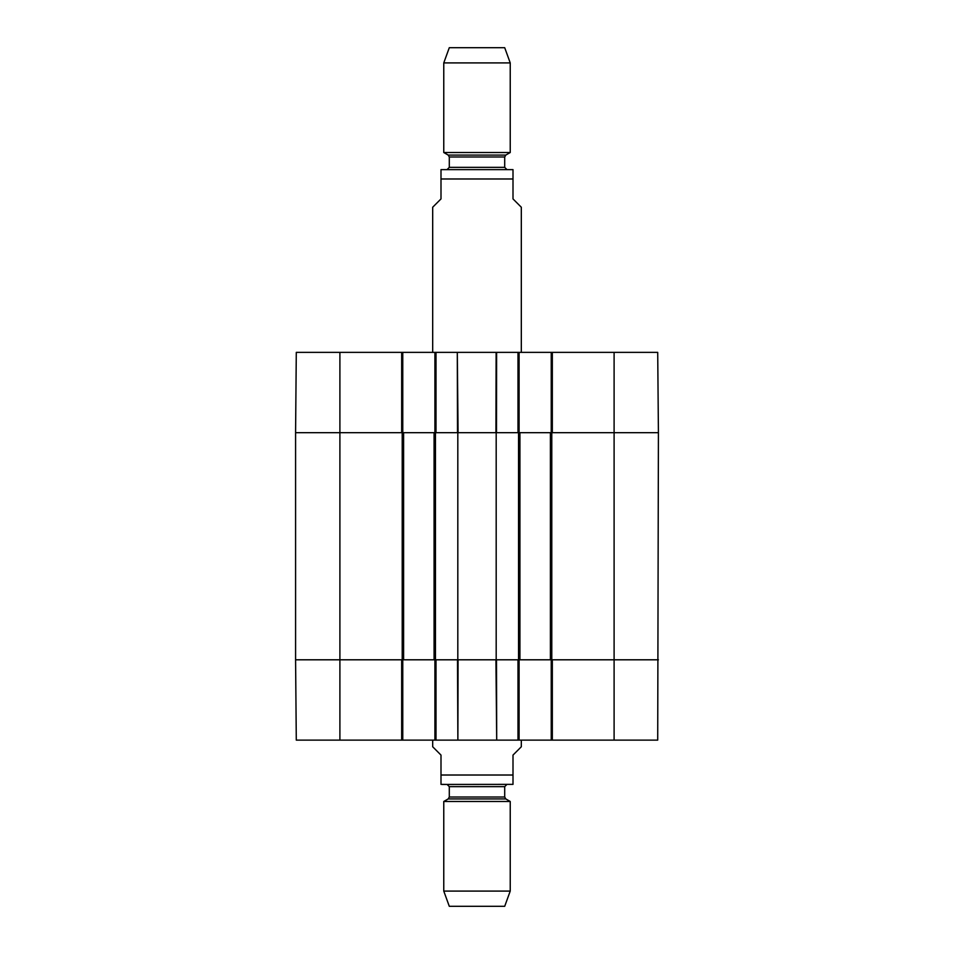 <?xml version="1.0" encoding="UTF-8"?>
<svg xmlns="http://www.w3.org/2000/svg" width="954" height="954" viewBox="0 0 954 954"><rect width="100%" height="100%" fill="white"/><g stroke="black" fill="none" stroke-linecap="round" stroke-linejoin="round"><path stroke-width="1.43" d="M614.102 352.36L614.102 432.687L658.415 432.687L657.711 352.36L552.33 352.36L552.33 432.687L614.102 432.687L614.102 659.798L658.415 659.798L552.33 659.798L552.33 740.125L657.711 740.125L658.415 432.687L550.398 432.687L550.398 659.798L614.102 659.798L614.102 740.125M550.398 659.798L519.93 659.798L519.93 432.687L496.187 432.687L496.187 659.798L519.93 659.798M496.187 659.798L457.813 659.798L457.813 432.687L434.07 432.687L434.07 659.798L457.813 659.798M434.07 659.798L403.602 659.798L403.602 432.687L295.585 432.687L295.585 659.798L403.602 659.798M403.602 432.687L434.07 432.687M457.813 432.687L496.187 432.687M519.93 432.687L550.398 432.687M432.687 740.125L432.687 746.767L440.998 755.079L440.998 784.367L440.998 775.018L513.002 775.018L513.002 784.367L513.002 755.079L521.313 746.767L521.313 740.125M443.765 891.084L510.235 891.084L504.702 906.3L449.298 906.3L443.765 891.084L443.765 801.479L448.201 798.927L449.298 797.007L449.298 786.645L447.092 784.438L440.998 784.367M442.107 784.438L513.002 784.367M443.765 801.479L510.235 801.479L510.235 891.084M521.313 352.36L521.313 207.233L513.002 198.921L513.002 169.633L513.002 178.982L440.998 178.982L440.998 198.921L432.687 207.233L432.687 352.36M440.998 178.982L440.998 169.633L440.998 178.982M513.002 169.633L440.998 169.633M510.235 62.916L504.702 47.7L449.298 47.7L443.765 62.916L443.765 152.521L510.235 152.521L510.235 62.916L443.765 62.916M448.201 155.073L505.799 155.073L504.702 156.993L449.298 156.993L448.201 155.073L443.765 152.521M449.298 156.993L449.298 167.355L447.092 169.562M551.233 659.798L551.233 740.125L552.33 740.125M551.233 740.125L519.095 740.125L519.095 659.798M434.905 659.798L434.905 740.125L519.095 740.125M434.905 740.125L402.767 740.125L402.767 659.798M401.67 740.125L401.67 659.798L295.585 659.798L296.289 740.125L402.767 740.125M517.986 740.125L517.986 659.798L496.509 659.798L496.7 740.125L495.925 659.798L458.075 659.798L457.872 740.125L457.491 659.798L436.014 659.798L436.014 740.125M519.095 432.687L519.095 352.36L434.905 352.36L434.905 432.687M519.095 352.36L551.233 352.36L551.233 432.687M552.33 352.36L551.233 352.36M339.898 352.36L296.289 352.36L295.585 432.687L401.67 432.687L401.67 352.36L339.898 352.36L339.898 740.125M402.767 432.687L402.767 352.36L401.67 352.36M402.767 352.36L434.905 352.36M436.014 352.36L436.014 432.687L457.491 432.687L457.3 352.36L458.075 432.687L495.925 432.687L496.128 352.36M496.617 352.36L496.509 432.687L517.986 432.687L517.986 352.36M435.453 659.798L435.453 432.687M402.218 432.687L402.218 659.798M518.547 432.687L518.547 659.798M551.782 659.798L551.782 432.687M448.201 798.927L505.799 798.927L510.235 801.479M449.298 797.007L504.702 797.007L505.799 798.927M449.298 786.645L504.702 786.645L506.908 784.438M504.702 156.993L504.702 167.355L449.298 167.355M504.702 797.007L504.702 786.645M505.799 155.073L510.235 152.521M504.702 167.355L506.908 169.562"/></g></svg>
